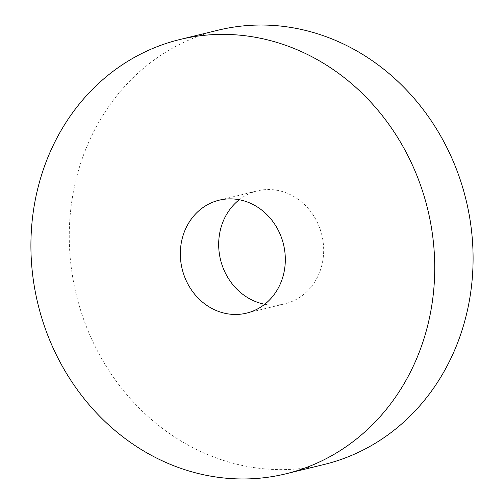 <?xml version="1.0" encoding="UTF-8"?>
<svg xmlns="http://www.w3.org/2000/svg" width="504" height="504" viewBox="0 0 504 504"><rect width="100%" height="100%" fill="white"/><g stroke="black" fill="none" stroke-linecap="round" stroke-linejoin="round"><path stroke-width="0.38" stroke-dasharray="2.52 1.89" d="M264.732 304.265A58.117 52.145 -103.7 0 0 284.936 303.792A58.117 52.145 -103.7 0 0 322.636 261.57A58.117 52.145 -103.7 0 0 257.418 190.865A58.117 52.145 -103.7 0 0 239.268 199.735M218.257 30.158A223.524 200.554 -103.7 0 0 73.25 192.547A223.524 200.554 -103.7 0 0 324.097 464.493M246.582 313.135L284.936 303.792M219.064 200.208L257.418 190.865"/><path stroke-width="0.76" d="M239.268 199.735A58.117 52.145 -103.7 0 0 219.713 233.081A58.117 52.145 -103.7 0 0 264.732 304.265M181.364 242.43A58.117 52.145 -103.7 0 0 246.582 313.135A58.117 52.145 -103.7 0 0 284.288 270.919A58.117 52.145 -103.7 0 0 219.064 200.208A58.117 52.145 -103.7 0 0 181.364 242.43M430.75 311.453A223.524 200.554 -103.7 0 0 179.903 39.507A223.524 200.554 -103.7 0 0 34.896 201.89A223.524 200.554 -103.7 0 0 285.743 473.842A223.524 200.554 -103.7 0 0 430.75 311.453M285.743 473.842L324.097 464.493A223.524 200.554 -103.7 0 0 469.104 302.11A223.524 200.554 -103.7 0 0 218.257 30.158L179.903 39.507"/></g></svg>
